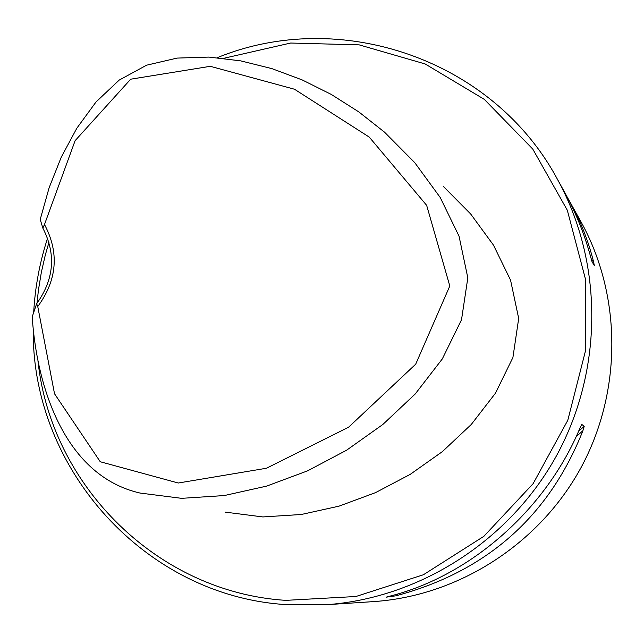 <?xml version="1.0" encoding="UTF-8"?>
<svg xmlns="http://www.w3.org/2000/svg" width="644" height="644" viewBox="0 0 644 644"><rect width="100%" height="100%" fill="white"/><g stroke="black" fill="none" stroke-linecap="round" stroke-linejoin="round"><path stroke-width="0.97" d="M44.492 224.514L75.106 140.674L130.7 79.196L210.298 66.316L294.445 89.218L369.254 137.1L426.658 205.347L449.802 285.984L415.694 364.19L348.605 427.205L266.447 468.244L178.275 483.016L100.255 461.748L54.523 393.766L37.755 306.552L36.636 303.727C54.16 279.238 56.229 254.042 42.85 228.137L44.492 224.514C59.417 252.649 57.171 279.995 37.755 306.552M42.85 228.137L40.226 219.419L49.137 187.718L61.293 157.104L76.821 128.237L96.004 102.002L119.172 80.106L146.615 65.181L177.14 58.089L208.889 57.083L240.679 60.858L271.929 68.634L302.229 79.937L331.266 94.427L358.797 111.895L384.508 132.157L414.744 162.634L440.206 197.475L459.051 236.211L467.826 277.854L461.515 319.762L442.291 358.95L415.179 394.023L382.81 424.501L346.657 450.164L307.671 470.812L266.664 486.099L224.313 495.55L181.624 498.335L140.006 493.046C65.801 476.069 36.974 389.242 32.2 316.856L36.636 303.727M443.571 186.68L470.635 213.937L493.465 245.114L510.547 280.092L518.694 318.45L512.914 357.517L495.486 393.162L471.223 424.533L442.396 451.605L410.236 474.354L375.565 492.62L339.026 506.152L301.231 514.5L262.865 516.939L224.989 512.101M33.271 330.018C31.645 468.719 145.125 596.191 286.419 604.636L325.115 604.805C419.606 598.485 510.04 540.63 556.883 455.042C603.484 369.31 603.17 261.955 557.318 179.088C492.918 59.119 339.879 7.39 217.342 57.654M47.592 238.111C39.654 262.519 35.001 287.514 33.649 313.089M567.187 197.032L580.936 221.697C621.983 295.894 622.305 391.665 580.775 468.075C539.02 544.349 458.327 595.933 373.721 601.593L325.115 604.805M386.054 597.189L389.797 596.167C470.394 575.913 545.838 509.678 579.817 428.413L581.757 424.396L584.221 426.296L582.901 430.707C548.841 516.601 486.478 571.647 395.81 595.837L386.054 597.189M569.988 201.942C580.469 220.876 588.334 240.84 593.559 261.818L594.356 265.634L592.037 261.697L590.661 256.867C584.406 233.885 575.623 212.174 564.329 191.735L557.318 179.088M37.988 361.059C51.093 485.962 157.957 592.399 285.839 600.361L355.907 596.505L423.422 574.746L483.861 536.323L533.103 483.684L567.791 420.299L585.589 350.441L585.38 278.82L567.308 210.218L532.789 149.102L484.28 99.353L425.112 63.941L359.175 44.863L290.653 43.035L223.75 58.306M48.968 242.265L45.289 255.096L41.321 272.452L38.439 290.009L36.998 303.268M593.559 261.818L591.337 259.355M390.956 596.908L392.655 595.402M578.57 431.287L584.221 426.296M395.81 595.837L398.04 593.873M576.139 436.68L582.901 430.707"/></g></svg>
